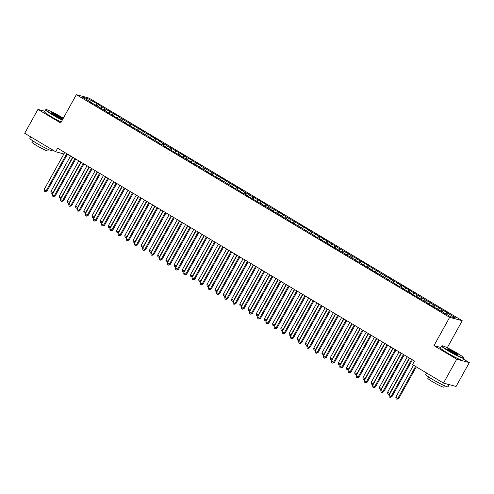 <?xml version="1.0" encoding="UTF-8"?>
<svg xmlns="http://www.w3.org/2000/svg" width="494" height="494" viewBox="0 0 494 494"><rect width="100%" height="100%" fill="white"/><g stroke="black" fill="none" stroke-linecap="round" stroke-linejoin="round"><path stroke-width="0.74" d="M68.487 154.69L68.24 155.135L67.098 154.826M462.236 320.73L88.945 98.065L76.36 94.675L449.657 317.339L462.236 320.73L447.261 347.751M440.765 347.467L433.973 345.633L456.722 359.206L469.3 362.596L463.353 359.045M469.3 362.596L456.067 386.469L443.489 383.078L456.722 359.206M87.969 100.399L87.981 98.695L82.745 97.281L91.779 102.672L90.569 102.344L96.707 105.611L120.128 119.98L121.339 120.301L124.624 122.265L123.414 121.938L149.256 136.955L148.052 136.634L152.979 139.574L154.184 139.895L161.186 144.47L162.396 144.791L165.681 146.755L164.471 146.428L190.314 161.445L189.109 161.124L194.037 164.064L195.241 164.385L202.244 168.96L203.454 169.281L206.739 171.245L205.529 170.918L231.371 185.935L230.167 185.614L235.095 188.554L236.299 188.875L243.301 193.45L244.511 193.772L247.797 195.735L246.586 195.408L272.429 210.425L271.225 210.104L276.152 213.044L277.356 213.365L284.359 217.94L285.569 218.262L288.854 220.225L287.644 219.898L305.273 230.019L304.069 229.698L310.201 232.958L317.21 237.534L318.414 237.855L321.699 239.818L320.495 239.491L329.912 244.715L328.701 244.388L346.331 254.509L345.127 254.188L351.259 257.448L358.267 262.024L359.471 262.345L362.757 264.309L361.552 263.981L370.969 269.205L369.759 268.878L387.389 278.999L386.185 278.678L392.316 281.938L399.325 286.514L400.529 286.835L403.814 288.799L402.61 288.471L412.027 293.695L410.817 293.368L428.446 303.489L427.242 303.168L450.621 316.716L455.857 318.124L446.823 312.739L448.033 313.066L438.61 307.842L439.821 308.163L433.683 304.903L430.398 302.939L431.608 303.267L425.476 300.006L402.048 285.637L397.553 283.352L398.763 283.673L392.625 280.413L389.34 278.449L390.55 278.777L384.418 275.516L360.991 261.147L356.495 258.862L357.705 259.183L351.567 255.923L348.282 253.959L349.493 254.287L343.361 251.026L319.933 236.657L315.438 234.372L316.648 234.693L310.51 231.433L307.225 229.469L308.435 229.796L282.593 214.779L283.803 215.1L278.875 212.167L274.38 209.882L275.59 210.203L269.452 206.943L266.167 204.979L267.377 205.306L241.535 190.289L242.745 190.61L237.818 187.677L233.322 185.392L234.533 185.713L228.395 182.453L225.11 180.489L226.32 180.816L200.478 165.799L201.688 166.12L196.76 163.187L192.265 160.902L193.475 161.223L188.547 158.284L187.337 157.963L184.052 155.999L185.262 156.326L159.42 141.309L160.63 141.63L155.703 138.691L151.207 136.412L152.418 136.733L147.49 133.794L146.28 133.473L142.994 131.509L144.205 131.836L118.362 116.819L119.573 117.14L114.645 114.2L110.15 111.922L111.36 112.243L105.222 108.983L98.22 104.407L97.343 105.988M87.981 98.695L98.22 104.407M443.489 383.078L412.527 364.609L414.491 361.077L57.619 148.206L55.655 151.744L63.874 153.955M101.937 107.019L100.585 108.316M105.222 108.983L103.907 110.236M91.779 102.672L91.723 103.03M110.15 111.922L108.791 113.212M113.435 113.879L112.119 115.133M99.986 107.569L99.93 107.933M118.362 116.819L117.004 118.115M121.648 118.776L120.332 120.03M108.198 112.465L108.143 112.83M126.575 121.715L125.217 123.012M129.86 123.673L128.545 124.933M116.411 117.362L116.356 117.726M134.788 126.612L133.429 127.909M138.073 128.57L136.752 129.829M124.624 122.265L124.568 122.623M142.994 131.509L141.642 132.806M146.28 133.473L144.964 134.726M132.837 127.162L132.781 127.52M151.207 136.412L149.849 137.709M154.492 138.369L153.177 139.623M141.043 132.059L140.988 132.423M159.42 141.309L158.061 142.605M162.705 143.266L161.39 144.52M149.256 136.955L149.2 137.32M167.633 146.205L166.274 147.502M170.918 148.163L169.603 149.423M157.469 141.858L157.413 142.216M175.845 151.102L174.487 152.399M179.131 153.06L177.809 154.319M165.681 146.755L165.626 147.113M184.052 155.999L182.7 157.296M187.337 157.963L186.022 159.216M173.894 151.652L173.839 152.01M192.265 160.902L190.906 162.199M195.55 162.859L194.235 164.113M182.101 156.549L182.045 156.913M200.478 165.799L199.119 167.096M203.763 167.756L202.447 169.016M190.314 161.445L190.258 161.81M208.69 170.696L207.332 171.992M211.975 172.653L210.66 173.913M198.526 166.348L198.471 166.706M216.903 175.592L215.545 176.889M220.188 177.55L218.867 178.809M206.739 171.245L206.683 171.603M225.11 180.489L223.757 181.786M228.395 182.453L227.079 183.706M214.952 176.142L214.896 176.5M233.322 185.392L231.964 186.689M236.607 187.35L235.292 188.603M223.158 181.039L223.103 181.403M241.535 190.289L240.177 191.586M244.82 192.246L243.505 193.506M231.371 185.935L231.316 186.3M249.748 195.186L248.389 196.482M253.033 197.143L251.718 198.403M239.584 190.838L239.528 191.197M257.961 200.082L256.602 201.379M261.246 202.04L259.924 203.3M247.797 195.735L247.741 196.093M266.167 204.979L264.815 206.276M269.452 206.943L268.137 208.196M256.009 200.632L255.954 200.99M274.38 209.882L273.021 211.179M277.665 211.84L276.35 213.093M264.216 205.529L264.16 205.893M282.593 214.779L281.234 216.076M285.878 216.736L284.563 217.996M272.429 210.425L272.373 210.79M290.805 219.676L289.447 220.972M294.091 221.633L292.775 222.893M280.641 215.328L280.586 215.687M299.018 224.572L297.66 225.869M302.303 226.53L300.982 227.79M288.854 220.225L288.799 220.583M307.225 229.469L305.872 230.766M310.51 231.433L309.195 232.686M297.067 225.122L297.011 225.486M315.438 234.372L314.079 235.669M318.723 236.33L317.407 237.583M305.273 230.019L305.218 230.383M323.65 239.269L322.292 240.566M326.935 241.226L325.62 242.486M313.486 234.916L313.431 235.28M331.863 244.166L330.505 245.462M335.148 246.123L333.833 247.383M321.699 239.818L321.643 240.177M340.076 249.062L338.717 250.359M343.361 251.026L342.039 252.28M329.912 244.715L329.856 245.073M348.282 253.959L346.93 255.256M351.567 255.923L350.252 257.176M338.124 249.612L338.069 249.976M356.495 258.862L355.137 260.159M359.78 260.82L358.465 262.073M346.331 254.509L346.275 254.873M364.708 263.759L363.349 265.056M367.993 265.716L366.678 266.976M354.544 259.406L354.488 259.77M372.921 268.656L371.562 269.952M376.206 270.613L374.89 271.873M362.757 264.309L362.701 264.667M381.133 273.553L379.775 274.849M384.418 275.516L383.097 276.77M370.969 269.205L370.914 269.563M389.34 278.449L387.988 279.746M392.625 280.413L391.31 281.666M379.182 274.102L379.126 274.466M397.553 283.352L396.194 284.649M400.838 285.31L399.523 286.563M387.389 278.999L387.333 279.363M405.765 288.249L404.407 289.546M409.051 290.206L407.735 291.466M395.601 283.896L395.546 284.26M413.978 293.146L412.62 294.443M417.263 295.103L415.948 296.363M403.814 288.799L403.759 289.157M422.191 298.043L420.832 299.339M425.476 300.006L424.155 301.26M412.027 293.695L411.971 294.054M430.398 302.939L429.045 304.236M433.683 304.903L432.367 306.157M420.24 298.592L420.184 298.956M438.61 307.842L437.252 309.139M441.895 309.8L440.58 311.053M428.446 303.489L428.391 303.853M446.823 312.739L445.718 313.795M436.659 308.386L436.603 308.75M44.818 111.261L37.933 109.402L24.7 133.275L55.655 151.744M433.973 345.633L449.657 317.339M37.933 109.402L60.682 122.969L76.36 94.675M97.015 104.08L95.694 105.339M443.106 310.127L442.229 311.708M434.893 305.224L434.016 306.811M426.68 300.327L425.803 301.914M418.467 295.431L417.591 297.011M410.255 290.534L409.378 292.115M402.048 285.637L401.171 287.218M393.835 280.734L392.958 282.321M385.623 275.837L384.746 277.424M377.41 270.94L376.533 272.521M369.197 266.044L368.32 267.625M360.991 261.147L360.114 262.728M352.778 256.244L351.901 257.831M344.565 251.347L343.688 252.934M336.352 246.45L335.475 248.031M328.139 241.554L327.263 243.134M319.933 236.657L319.056 238.238M311.72 231.754L310.843 233.341M303.507 226.857L302.631 228.444M295.295 221.96L294.418 223.541M287.082 217.064L286.205 218.644M278.875 212.167L277.999 213.748M270.663 207.264L269.786 208.851M262.45 202.367L261.573 203.954M254.237 197.47L253.36 199.051M246.024 192.574L245.148 194.154M237.818 187.677L236.941 189.258M229.605 182.774L228.728 184.361M221.392 177.877L220.515 179.464M213.18 172.98L212.303 174.561M204.967 168.084L204.09 169.664M196.76 163.187L195.883 164.768M188.547 158.284L187.671 159.871M180.335 153.387L179.458 154.968M172.122 148.49L171.245 150.071M163.909 143.593L163.032 145.174M155.703 138.691L154.826 140.277M147.49 133.794L146.613 135.381M139.277 128.897L138.4 130.478M131.064 124L130.188 125.581M122.852 119.103L121.975 120.684M114.645 114.2L113.768 115.787M106.432 109.304L105.555 110.891M411.65 359.379L391.05 396.546L388.994 395.324L409.6 358.156M412.385 359.817L391.903 396.775L391.05 396.546L390.05 397.398L389.229 396.91L388.994 395.324M391.903 396.775L390.05 397.398M413.509 365.196L395.799 397.157L397.849 398.38L398.701 398.609L416.3 366.857M398.701 398.609L396.849 399.232L397.849 398.38L415.565 366.418M396.849 399.232L396.027 398.738L395.799 397.157M403.437 354.482L382.838 391.649L380.788 390.427L401.387 353.259M404.172 354.92L383.69 391.878L382.838 391.649L381.837 392.502L381.016 392.014L380.788 390.427M383.69 391.878L381.837 392.502M395.231 349.585L374.625 386.753L372.575 385.53L393.175 348.363M395.966 350.024L375.477 386.981L374.625 386.753L373.631 387.605L372.809 387.111L372.575 385.53M375.477 386.981L373.631 387.605M407.26 356.761L387.586 392.261L389.636 393.483L409.316 357.989M389.68 394.095L388.982 394.422L387.821 393.841L387.586 392.261M388.642 394.336L389.97 393.57M399.047 351.864L379.373 387.358L381.424 388.587L401.103 353.087M381.467 389.198L380.769 389.525L379.608 388.945L379.373 387.358M380.429 389.433L381.757 388.673M456.969 353A12.381 1.099 29 0 0 442.081 345.812A12.381 1.099 29 0 0 448.676 350.765A12.381 1.099 29 0 0 463.656 357.773A12.381 1.099 29 0 0 456.969 353M463.656 357.773L463.773 358.181A12.69 1.124 -151 0 1 463.773 358.298A12.69 1.124 -151 0 1 448.422 350.999A12.69 1.124 -151 0 1 441.58 345.991A12.69 1.124 -151 0 1 441.673 345.93L442.081 345.812M454.894 352.438A6.194 0.55 -151 0 1 458.191 354.914A6.194 0.55 -151 0 1 450.75 351.32A6.194 0.55 -151 0 1 447.403 348.931A6.194 0.55 -151 0 1 454.894 352.438M457.771 354.853A5.885 0.519 29 0 0 454.647 352.679A5.885 0.519 29 0 0 447.681 349.258M446.798 383.968A12.69 1.124 -151 0 0 449.157 384.604L447.99 386.765A12.69 1.124 -151 0 1 432.645 379.472A12.69 1.124 -151 0 1 425.797 374.464L426.606 373.007M444.501 385.728L443.754 387.08A9.133 0.809 -151 0 1 432.707 381.825A9.133 0.809 -151 0 1 427.779 378.219L428.526 376.873M463.773 358.298L462.693 360.243A12.69 1.124 -151 0 1 447.348 352.944A12.69 1.124 -151 0 1 440.5 347.943L441.58 345.991M63.312 118.227A12.381 1.099 29 0 0 61.009 116.812A12.381 1.099 29 0 0 46.121 109.631A12.381 1.099 29 0 0 52.716 114.577A12.381 1.099 29 0 0 62.423 119.826M62.263 120.116A12.69 1.124 -151 0 1 52.463 114.818A12.69 1.124 -151 0 1 45.621 109.81A12.69 1.124 -151 0 1 45.714 109.748L46.121 109.631M58.934 116.257A6.194 0.55 -151 0 1 62.232 118.727A6.194 0.55 -151 0 1 54.791 115.139A6.194 0.55 -151 0 1 51.444 112.749A6.194 0.55 -151 0 1 58.934 116.257M61.812 118.665A5.885 0.519 29 0 0 58.687 116.491A5.885 0.519 29 0 0 51.722 113.077M52.45 149.83L52.031 150.584A12.69 1.124 -151 0 1 36.686 143.285A12.69 1.124 -151 0 1 29.838 138.283L30.647 136.826M48.542 149.546L47.795 150.892A9.133 0.809 -151 0 1 36.747 145.644A9.133 0.809 -151 0 1 31.82 142.037L32.567 140.685M61.182 122.061A12.69 1.124 -151 0 1 51.388 116.763A12.69 1.124 -151 0 1 44.54 111.755L45.621 109.81M387.018 344.689L366.412 381.856L364.362 380.627L384.962 343.46M387.753 345.127L367.264 382.084L366.412 381.856L365.418 382.702L364.597 382.214L364.362 380.627M367.264 382.084L365.418 382.702M378.805 339.792L358.206 376.953L356.149 375.73L376.755 338.563M379.54 340.224L359.052 377.188L358.206 376.953L357.205 377.805L356.384 377.317L356.149 375.73M359.052 377.188L357.205 377.805M390.84 346.967L371.161 382.461L373.217 383.684L392.891 348.19M373.254 384.301L372.556 384.628L371.395 384.048L371.161 382.461M372.217 384.536L373.544 383.776M382.628 342.07L362.948 377.564L365.004 378.787L384.678 343.293M365.041 379.398L364.344 379.732L363.183 379.151L362.948 377.564M364.004 379.639L365.332 378.879M370.593 334.889L349.993 372.056L347.937 370.833L368.543 333.666M371.327 335.327L350.845 372.285L349.993 372.056L348.992 372.908L348.171 372.42L347.937 370.833M350.845 372.285L348.992 372.908M374.415 337.167L354.741 372.667L356.791 373.89L376.465 338.396M356.835 374.501L356.131 374.835L354.97 374.248L354.741 372.667M355.791 374.742L357.125 373.977M362.38 329.992L341.78 367.159L339.73 365.937L360.33 328.769M363.115 330.43L342.632 367.388L341.78 367.159L340.78 368.011L339.958 367.524L339.73 365.937M342.632 367.388L340.78 368.011M366.202 332.271L346.529 367.771L348.579 368.993L368.258 333.493M348.622 369.605L347.924 369.932L346.763 369.351L346.529 367.771M347.585 369.845L348.912 369.08M354.173 325.095L333.567 362.263L331.517 361.04L352.117 323.873M354.908 325.534L334.419 362.491L333.567 362.263L332.573 363.115L331.752 362.621L331.517 361.04M334.419 362.491L332.573 363.115M345.961 320.198L325.355 357.366L323.304 356.137L343.904 318.97M346.695 320.637L326.207 357.594L325.355 357.366L324.36 358.212L323.539 357.724L323.304 356.137M326.207 357.594L324.36 358.212M337.748 315.302L317.148 352.463L315.092 351.24L335.698 314.073M338.483 315.734L317.994 352.697L317.148 352.463L316.148 353.315L315.326 352.827L315.092 351.24M317.994 352.697L316.148 353.315M329.535 310.399L308.935 347.566L306.879 346.343L327.485 309.176M330.27 310.837L309.787 347.795L308.935 347.566L307.935 348.418L307.114 347.93L306.879 346.343M309.787 347.795L307.935 348.418M321.322 305.502L300.723 342.669L298.672 341.447L319.272 304.279M322.057 305.94L301.575 342.898L300.723 342.669L299.722 343.521L298.901 343.027L298.672 341.447M301.575 342.898L299.722 343.521M313.116 300.605L292.51 337.773L290.46 336.55L311.059 299.383M313.851 301.044L293.362 338.001L292.51 337.773L291.516 338.625L290.694 338.131L290.46 336.55M293.362 338.001L291.516 338.625M304.903 295.708L284.297 332.876L282.247 331.647L302.847 294.48M305.638 296.147L285.149 333.104L284.297 332.876L283.303 333.722L282.482 333.234L282.247 331.647M285.149 333.104L283.303 333.722M296.69 290.805L276.09 327.973L274.034 326.75L294.64 289.583M297.425 291.244L276.936 328.207L276.09 327.973L275.09 328.825L274.269 328.337L274.034 326.75M276.936 328.207L275.09 328.825M288.477 285.909L267.878 323.076L265.821 321.853L286.427 284.686M289.212 286.347L268.73 323.304L267.878 323.076L266.877 323.928L266.056 323.44L265.821 321.853M268.73 323.304L266.877 323.928M357.989 327.374L338.316 362.868L340.366 364.097L360.046 328.596M340.409 364.708L339.711 365.035L338.551 364.455L338.316 362.868M339.372 364.943L340.699 364.183M349.783 322.477L330.103 357.971L332.159 359.194L351.833 323.7M332.196 359.811L331.499 360.138L330.338 359.558L330.103 357.971M331.159 360.046L332.487 359.286M341.57 317.58L321.89 353.074L323.947 354.297L343.62 318.803M323.984 354.908L323.286 355.242L322.125 354.661L321.89 353.074M322.946 355.149L324.274 354.389M333.357 312.677L313.684 348.177L315.734 349.4L335.407 313.906M315.777 350.011L315.073 350.345L313.912 349.758L313.684 348.177M314.734 350.252L316.067 349.486M325.145 307.781L305.471 343.274L307.521 344.503L327.201 309.003M307.564 345.115L306.867 345.442L305.706 344.861L305.471 343.274M306.527 345.355L307.855 344.59M316.932 302.884L297.258 338.378L299.308 339.606L318.988 304.106M299.352 340.218L298.654 340.545L297.493 339.965L297.258 338.378M298.314 340.452L299.642 339.693M308.725 297.987L289.046 333.481L291.102 334.704L310.775 299.21M291.139 335.321L290.441 335.648L289.28 335.068L289.046 333.481M290.102 335.556L291.429 334.796M300.513 293.09L280.833 328.584L282.889 329.807L302.563 294.313M282.926 330.418L282.228 330.752L281.067 330.171L280.833 328.584M281.889 330.659L283.216 329.899M292.3 288.187L272.626 323.687L274.676 324.91L294.35 289.416M274.72 325.521L274.016 325.855L272.855 325.268L272.626 323.687M273.676 325.762L275.01 324.996M280.265 281.012L259.665 318.179L257.615 316.957L278.215 279.789M281 281.45L260.517 318.408L259.665 318.179L258.665 319.031L257.843 318.537L257.615 316.957M260.517 318.408L258.665 319.031M284.087 283.29L264.413 318.784L266.464 320.013L286.143 284.513M266.507 320.625L265.809 320.952L264.648 320.371L264.413 318.784M265.469 320.865L266.797 320.1M272.058 276.115L251.452 313.282L249.402 312.06L270.002 274.892M272.793 276.554L252.304 313.511L251.452 313.282L250.458 314.135L249.637 313.641L249.402 312.06M252.304 313.511L250.458 314.135M275.874 278.394L256.201 313.888L258.251 315.116L277.931 279.616M258.294 315.728L257.596 316.055L256.435 315.475L256.201 313.888M257.257 315.962L258.584 315.203M263.845 271.218L243.239 308.386L241.189 307.157L261.789 269.99M264.58 271.657L244.092 308.614L243.239 308.386L242.245 309.232L241.424 308.744L241.189 307.157M244.092 308.614L242.245 309.232M267.668 273.497L247.988 308.991L250.044 310.213L269.718 274.72M250.081 310.831L249.384 311.158L248.223 310.578L247.988 308.991M249.044 311.066L250.372 310.306M255.633 266.315L235.033 303.483L232.977 302.26L253.583 265.093M256.367 266.754L235.879 303.711L235.033 303.483L234.033 304.335L233.211 303.847L232.977 302.26M235.879 303.711L234.033 304.335M259.455 268.6L239.775 304.094L241.832 305.317L261.505 269.823M241.869 305.928L241.171 306.261L240.01 305.681L239.775 304.094M240.831 306.169L242.159 305.409M247.42 261.419L226.82 298.586L224.764 297.363L245.37 260.196M248.155 261.857L227.672 298.814L226.82 298.586L225.82 299.438L224.998 298.95L224.764 297.363M227.672 298.814L225.82 299.438M251.242 263.697L231.569 299.197L233.619 300.42L253.292 264.926M233.662 301.031L232.958 301.365L231.797 300.778L231.569 299.197M232.618 301.272L233.952 300.506M239.207 256.522L218.607 293.689L216.557 292.467L237.157 255.299M239.942 256.96L219.459 293.918L218.607 293.689L217.607 294.541L216.786 294.047L216.557 292.467M219.459 293.918L217.607 294.541M243.029 258.8L223.356 294.294L225.406 295.523L245.086 260.023M225.449 296.134L224.751 296.462L223.591 295.881L223.356 294.294M224.412 296.375L225.739 295.61M231.001 251.625L210.395 288.792L208.345 287.564L228.944 250.402M231.735 252.064L211.247 289.021L210.395 288.792L209.4 289.645L208.579 289.151L208.345 287.564M211.247 289.021L209.4 289.645M234.817 253.904L215.143 289.398L217.193 290.626L236.873 255.126M217.237 291.238L216.539 291.565L215.378 290.985L215.143 289.398M216.199 291.472L217.527 290.713M222.788 246.728L202.182 283.896L200.132 282.667L220.732 245.499M223.523 247.167L203.034 284.124L202.182 283.896L201.188 284.742L200.366 284.254L200.132 282.667M203.034 284.124L201.188 284.742M226.61 249.007L206.93 284.501L208.987 285.723L228.66 250.23M209.024 286.335L208.326 286.668L207.165 286.088L206.93 284.501M207.986 286.576L209.314 285.816M214.575 241.825L193.975 278.993L191.919 277.77L212.525 240.603M215.31 242.264L194.821 279.221L193.975 278.993L192.975 279.845L192.154 279.357L191.919 277.77M194.821 279.221L192.975 279.845M218.397 244.11L198.718 279.604L200.774 280.827L220.448 245.333M200.811 281.438L200.113 281.771L198.952 281.191L198.718 279.604M199.774 281.679L201.101 280.919M206.362 236.929L185.763 274.096L183.706 272.873L204.312 235.706M207.097 237.367L186.615 274.324L185.763 274.096L184.762 274.948L183.941 274.46L183.706 272.873M186.615 274.324L184.762 274.948M210.185 239.207L190.511 274.707L192.561 275.93L212.235 240.436M192.604 276.541L191.9 276.875L190.74 276.288L190.511 274.707M191.561 276.782L192.895 276.016M198.15 232.032L177.55 269.199L175.5 267.976L196.099 230.809M198.884 232.47L178.402 269.428L177.55 269.199L176.549 270.051L175.728 269.557L175.5 267.976M178.402 269.428L176.549 270.051M201.972 234.31L182.298 269.804L184.348 271.033L204.028 235.533M184.392 271.644L183.694 271.972L182.533 271.391L182.298 269.804M183.354 271.885L184.682 271.12M189.943 227.135L169.337 264.302L167.287 263.074L187.887 225.912M190.678 227.573L170.189 264.531L169.337 264.302L168.343 265.154L167.522 264.661L167.287 263.074M170.189 264.531L168.343 265.154M193.759 229.414L174.086 264.908L176.136 266.136L195.815 230.636M176.179 266.748L175.481 267.075L174.32 266.494L174.086 264.908M175.142 266.982L176.469 266.223M181.73 222.238L161.124 259.406L159.074 258.177L179.674 221.009M182.465 222.677L161.976 259.634L161.124 259.406L160.13 260.252L159.309 259.764L159.074 258.177M161.976 259.634L160.13 260.252M185.553 224.517L165.873 260.011L167.929 261.233L187.603 225.739M167.966 261.845L167.268 262.178L166.108 261.598L165.873 260.011M166.929 262.086L168.256 261.326M173.518 217.335L152.918 254.503L150.861 253.28L171.467 216.113M174.252 217.774L153.764 254.731L152.918 254.503L151.917 255.355L151.096 254.867L150.861 253.28M153.764 254.731L151.917 255.355M177.34 219.614L157.66 255.114L159.716 256.337L179.39 220.843M159.753 256.948L159.056 257.281L157.895 256.701L157.66 255.114M158.716 257.189L160.044 256.429M165.305 212.439L144.705 249.606L142.649 248.383L163.255 211.216M166.04 212.877L145.557 249.834L144.705 249.606L143.705 250.458L142.883 249.97L142.649 248.383M145.557 249.834L143.705 250.458M169.127 214.717L149.454 250.217L151.504 251.44L171.177 215.946M151.547 252.051L150.843 252.385L149.682 251.798L149.454 250.217M150.503 252.292L151.837 251.526M157.092 207.542L136.492 244.709L134.442 243.486L155.042 206.319M157.827 207.98L137.344 244.938L136.492 244.709L135.492 245.561L134.671 245.067L134.442 243.486M137.344 244.938L135.492 245.561M160.914 209.82L141.241 245.314L143.291 246.543L162.971 211.043M143.334 247.154L142.636 247.482L141.475 246.901L141.241 245.314M142.297 247.389L143.624 246.63M148.885 202.645L128.279 239.812L126.229 238.583L146.829 201.422M149.62 203.083L129.132 240.041L128.279 239.812L127.285 240.664L126.464 240.17L126.229 238.583M129.132 240.041L127.285 240.664M152.702 204.924L133.028 240.417L135.078 241.646L154.758 206.146M135.121 242.258L134.424 242.585L133.263 242.004L133.028 240.417M134.084 242.492L135.412 241.733M140.673 197.748L120.067 234.916L118.017 233.687L138.616 196.519M141.407 198.187L120.919 235.144L120.067 234.916L119.073 235.762L118.251 235.274L118.017 233.687M120.919 235.144L119.073 235.762M144.495 200.027L124.815 235.521L126.872 236.743L146.545 201.249M126.909 237.355L126.211 237.688L125.05 237.108L124.815 235.521M125.871 237.595L127.199 236.836M132.46 192.845L111.86 230.013L109.804 228.79L130.41 191.623M133.195 193.284L112.706 230.241L111.86 230.013L110.86 230.865L110.038 230.377L109.804 228.79M112.706 230.241L110.86 230.865M136.282 195.124L116.603 230.624L118.659 231.847L138.332 196.353M118.696 232.458L117.998 232.791L116.837 232.211L116.603 230.624M117.658 232.699L118.986 231.933M124.247 187.948L103.647 225.116L101.591 223.893L122.197 186.726M124.982 188.387L104.5 225.344L103.647 225.116L102.647 225.968L101.826 225.48L101.591 223.893M104.5 225.344L102.647 225.968M128.07 190.227L108.396 225.727L110.446 226.95L130.12 191.456M110.489 227.561L109.785 227.895L108.624 227.308L108.396 225.727M109.446 227.802L110.773 227.036M116.034 183.052L95.435 220.219L93.385 218.996L113.984 181.829M116.769 183.49L96.287 220.448L95.435 220.219L94.434 221.071L93.613 220.577L93.385 218.996M96.287 220.448L94.434 221.071M119.857 185.33L100.183 220.824L102.233 222.053L121.913 186.553M102.277 222.664L101.579 222.992L100.418 222.411L100.183 220.824M101.239 222.899L102.567 222.139M107.828 178.155L87.222 215.322L85.172 214.093L105.772 176.926M108.563 178.593L88.074 215.551L87.222 215.322L86.228 216.174L85.406 215.68L85.172 214.093M88.074 215.551L86.228 216.174M111.644 180.434L91.97 215.927L94.021 217.15L113.7 181.656M94.064 217.768L93.366 218.095L92.205 217.514L91.97 215.927M93.026 218.002L94.354 217.243M99.615 173.258L79.009 210.425L76.959 209.197L97.559 172.029M100.35 173.697L79.861 210.654L79.009 210.425L78.015 211.271L77.194 210.784L76.959 209.197M79.861 210.654L78.015 211.271M103.437 175.537L83.758 211.031L85.814 212.253L105.488 176.759M85.851 212.865L85.153 213.198L83.992 212.618L83.758 211.031M84.814 213.105L86.141 212.346M91.402 168.355L70.803 205.523L68.746 204.3L89.352 167.133M92.137 168.794L71.649 205.751L70.803 205.523L69.802 206.375L68.981 205.887L68.746 204.3M71.649 205.751L69.802 206.375M95.225 170.634L75.545 206.134L77.601 207.357L97.275 171.863M77.638 207.968L76.941 208.301L75.78 207.721L75.545 206.134M76.601 208.209L77.929 207.443M83.19 163.458L62.59 200.626L60.534 199.403L81.14 162.236M83.924 163.897L63.442 200.854L62.59 200.626L61.589 201.478L60.768 200.99L60.534 199.403M63.442 200.854L61.589 201.478M87.012 165.737L67.338 201.237L69.388 202.46L89.062 166.966M69.432 203.071L68.728 203.398L67.567 202.818L67.338 201.237M68.388 203.312L69.716 202.546M74.977 158.562L54.377 195.729L52.327 194.506L72.927 157.339M75.712 159L55.229 195.957L54.377 195.729L53.377 196.581L52.555 196.087L52.327 194.506M55.229 195.957L53.377 196.581M78.799 160.84L59.126 196.334L61.176 197.563L80.855 162.063M61.219 198.174L60.521 198.502L59.36 197.921L59.126 196.334M60.182 198.409L61.509 197.649M66.77 153.665L46.164 190.832L44.114 189.603L64.714 152.436M67.505 154.103L47.016 191.061L46.164 190.832L45.17 191.678L44.349 191.19L44.114 189.603M47.016 191.061L45.17 191.678M70.586 155.943L50.913 191.437L52.963 192.66L72.643 157.166M53.006 193.278L52.308 193.605L51.148 193.024L50.913 191.437M51.969 193.512L53.296 192.753"/></g></svg>
